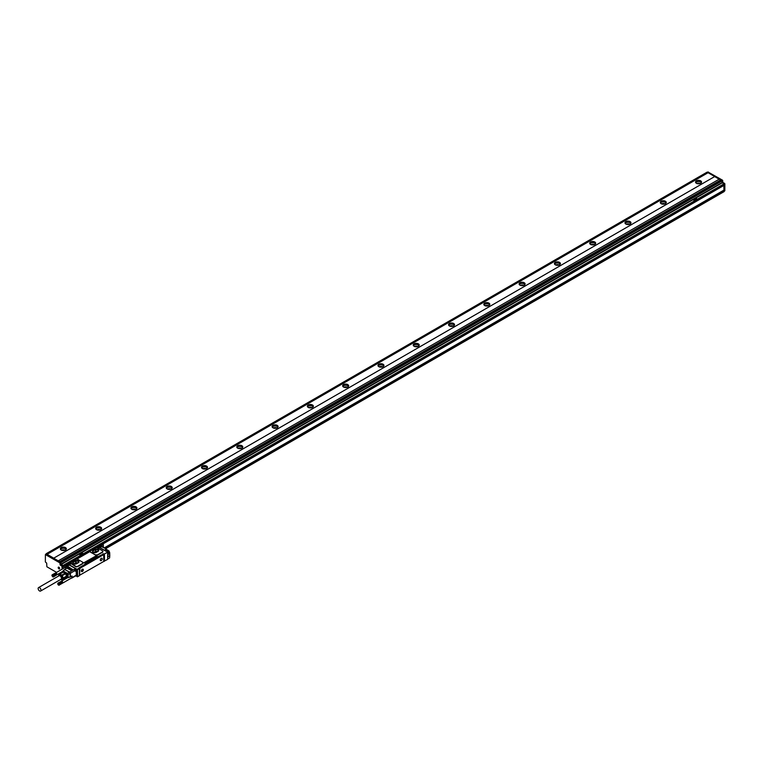 <?xml version="1.0" encoding="UTF-8"?>
<svg xmlns="http://www.w3.org/2000/svg" width="763" height="763" viewBox="0 0 763 763"><rect width="100%" height="100%" fill="white"/><g stroke="black" fill="none" stroke-linecap="round" stroke-linejoin="round"><path stroke-width="1.14" d="M714.654 176.587L53.677 558.192L714.654 176.587L719.166 179.191M53.677 558.192L58.265 560.843L719.242 179.152L721.846 180.621L60.878 562.226L61.05 564.162L62.995 565.488L63.119 566.928L62.814 565.593L61.937 566.098L60.344 565.183L59.819 562.836L45.398 554.577L45.351 561.94L46.686 563.123L46.867 566.775L56.576 572.374M53.677 558.115L47.115 554.32L708.083 172.715L707.024 172.266M707.082 172.152L46.104 553.757L47.115 554.32M62.814 565.593L61.231 564.668L60.697 562.331L46.228 554.176M58.265 560.757L60.878 562.226M61.05 562.531L722.027 180.926L722.551 180.211L708.083 172.056M722.027 182.347L722.733 181.937L722.733 180.516L722.027 180.926L722.027 182.557L723.963 183.873L62.995 565.488M63.167 565.793L724.144 184.179L724.669 183.473L723.086 182.557L722.38 182.958M724.85 190.702L724.144 191.112L724.85 190.702L724.85 183.778L724.144 184.179L724.144 185.199L102.519 544.133M102.652 544.057L724.144 185.199M714.654 176.501L708.083 172.715M696.438 183.311A2.995 1.726 180 0 1 695.56 182.08A2.995 1.726 180 0 1 697.411 180.488A2.995 1.726 180 0 1 700.672 180.86A2.995 1.726 180 0 1 701.55 182.08A2.995 1.726 180 0 1 699.709 183.683A2.995 1.726 180 0 1 696.438 183.311M661.149 203.683A2.995 1.726 180 0 1 660.272 202.462A2.995 1.726 180 0 1 662.122 200.86A2.995 1.726 180 0 1 665.384 201.232A2.995 1.726 180 0 1 666.261 202.462A2.995 1.726 180 0 1 664.411 204.055A2.995 1.726 180 0 1 661.149 203.683M625.86 224.055A2.995 1.726 180 0 1 624.983 222.834A2.995 1.726 180 0 1 626.833 221.232A2.995 1.726 180 0 1 630.095 221.613A2.995 1.726 180 0 1 630.972 222.834A2.995 1.726 180 0 1 629.122 224.427A2.995 1.726 180 0 1 625.86 224.055M590.572 244.427A2.995 1.726 180 0 1 589.694 243.206A2.995 1.726 180 0 1 591.544 241.613A2.995 1.726 180 0 1 594.806 241.985A2.995 1.726 180 0 1 595.684 243.206A2.995 1.726 180 0 1 593.833 244.809A2.995 1.726 180 0 1 590.572 244.427M555.283 264.799A2.995 1.726 180 0 1 554.405 263.578A2.995 1.726 180 0 1 556.256 261.986A2.995 1.726 180 0 1 559.517 262.358A2.995 1.726 180 0 1 560.395 263.578A2.995 1.726 180 0 1 558.545 265.181A2.995 1.726 180 0 1 555.283 264.799M519.994 285.181A2.995 1.726 180 0 1 519.117 283.96A2.995 1.726 180 0 1 520.967 282.358A2.995 1.726 180 0 1 524.229 282.73A2.995 1.726 180 0 1 525.106 283.96A2.995 1.726 180 0 1 523.256 285.553A2.995 1.726 180 0 1 519.994 285.181M484.705 305.553A2.995 1.726 180 0 1 483.828 304.332A2.995 1.726 180 0 1 485.678 302.73A2.995 1.726 180 0 1 488.94 303.111A2.995 1.726 180 0 1 489.817 304.332A2.995 1.726 180 0 1 487.967 305.925A2.995 1.726 180 0 1 484.705 305.553M449.417 325.925A2.995 1.726 180 0 1 448.539 324.704A2.995 1.726 180 0 1 450.389 323.111A2.995 1.726 180 0 1 453.651 323.483A2.995 1.726 180 0 1 454.529 324.704A2.995 1.726 180 0 1 452.678 326.297A2.995 1.726 180 0 1 449.417 325.925M414.128 346.297A2.995 1.726 180 0 1 413.25 345.076A2.995 1.726 180 0 1 415.101 343.484A2.995 1.726 180 0 1 418.362 343.855A2.995 1.726 180 0 1 419.24 345.076A2.995 1.726 180 0 1 417.39 346.679A2.995 1.726 180 0 1 414.128 346.297M378.839 366.679A2.995 1.726 180 0 1 377.962 365.448A2.995 1.726 180 0 1 379.802 363.856A2.995 1.726 180 0 1 383.074 364.228A2.995 1.726 180 0 1 383.951 365.448A2.995 1.726 180 0 1 382.101 367.051A2.995 1.726 180 0 1 378.839 366.679M343.55 387.051A2.995 1.726 180 0 1 342.673 385.83A2.995 1.726 180 0 1 344.514 384.228A2.995 1.726 180 0 1 347.785 384.609A2.995 1.726 180 0 1 348.653 385.83A2.995 1.726 180 0 1 346.812 387.423A2.995 1.726 180 0 1 343.55 387.051M308.252 407.423A2.995 1.726 180 0 1 307.375 406.202A2.995 1.726 180 0 1 309.225 404.6A2.995 1.726 180 0 1 312.487 404.981A2.995 1.726 180 0 1 313.364 406.202A2.995 1.726 180 0 1 311.523 407.795A2.995 1.726 180 0 1 308.252 407.423M272.963 427.795A2.995 1.726 180 0 1 272.086 426.574A2.995 1.726 180 0 1 273.936 424.981A2.995 1.726 180 0 1 277.198 425.353A2.995 1.726 180 0 1 278.075 426.574A2.995 1.726 180 0 1 276.235 428.177A2.995 1.726 180 0 1 272.963 427.795M237.674 448.177A2.995 1.726 180 0 1 236.797 446.946A2.995 1.726 180 0 1 238.647 445.354A2.995 1.726 180 0 1 241.909 445.726A2.995 1.726 180 0 1 242.787 446.946A2.995 1.726 180 0 1 240.936 448.549A2.995 1.726 180 0 1 237.674 448.177M202.386 468.549A2.995 1.726 180 0 1 201.508 467.328A2.995 1.726 180 0 1 203.359 465.726A2.995 1.726 180 0 1 206.62 466.098A2.995 1.726 180 0 1 207.498 467.328A2.995 1.726 180 0 1 205.648 468.921A2.995 1.726 180 0 1 202.386 468.549M167.097 488.921A2.995 1.726 180 0 1 166.22 487.7A2.995 1.726 180 0 1 168.07 486.098A2.995 1.726 180 0 1 171.332 486.479A2.995 1.726 180 0 1 172.209 487.7A2.995 1.726 180 0 1 170.359 489.293A2.995 1.726 180 0 1 167.097 488.921M131.808 509.293A2.995 1.726 180 0 1 130.931 508.072A2.995 1.726 180 0 1 132.781 506.479A2.995 1.726 180 0 1 136.043 506.851A2.995 1.726 180 0 1 136.92 508.072A2.995 1.726 180 0 1 135.07 509.674A2.995 1.726 180 0 1 131.808 509.293M96.52 529.665A2.995 1.726 180 0 1 95.642 528.444A2.995 1.726 180 0 1 97.492 526.851A2.995 1.726 180 0 1 100.754 527.223A2.995 1.726 180 0 1 101.632 528.444A2.995 1.726 180 0 1 99.781 530.047A2.995 1.726 180 0 1 96.52 529.665M61.231 550.047A2.995 1.726 180 0 1 60.353 548.816A2.995 1.726 180 0 1 62.204 547.224A2.995 1.726 180 0 1 65.465 547.596A2.995 1.726 180 0 1 66.343 548.816A2.995 1.726 180 0 1 64.493 550.419A2.995 1.726 180 0 1 61.231 550.047M47.115 554.281L708.083 172.667M62.108 569.179L61.937 566.098M62.995 568.673L62.995 566.909M61.231 564.467L78.98 554.224L80.811 555.197L83.358 553.652L81.517 552.717L78.98 554.243L80.811 555.159M59.743 561.578L720.72 179.963M722.733 181.937L723.086 182.557M104.779 548.082L724.144 190.502L723.963 185.39M694.855 200.65L697.401 199.162L695.913 198.199L693.014 199.725L694.855 200.688L693.09 199.83M701.435 182.576A2.995 1.726 0 0 0 700.672 181.842A2.995 1.726 0 0 0 695.684 182.576M666.137 202.948A2.995 1.726 0 0 0 665.384 202.214A2.995 1.726 0 0 0 660.396 202.948M630.848 223.321A2.995 1.726 0 0 0 630.095 222.586A2.995 1.726 0 0 0 625.107 223.321M595.56 243.693A2.995 1.726 0 0 0 594.806 242.958A2.995 1.726 0 0 0 589.818 243.693M560.271 264.074A2.995 1.726 0 0 0 559.517 263.34A2.995 1.726 0 0 0 554.529 264.074M524.982 284.446A2.995 1.726 0 0 0 524.229 283.712A2.995 1.726 0 0 0 519.241 284.446M489.693 304.819A2.995 1.726 0 0 0 488.94 304.084A2.995 1.726 0 0 0 483.952 304.819M454.405 325.191A2.995 1.726 0 0 0 453.651 324.456A2.995 1.726 0 0 0 448.663 325.191M419.116 345.563A2.995 1.726 0 0 0 418.362 344.838A2.995 1.726 0 0 0 413.374 345.563M383.827 365.944A2.995 1.726 0 0 0 383.074 365.21A2.995 1.726 0 0 0 378.076 365.944M348.538 386.316A2.995 1.726 0 0 0 347.785 385.582A2.995 1.726 0 0 0 342.787 386.316M313.25 406.689A2.995 1.726 0 0 0 312.487 405.954A2.995 1.726 0 0 0 307.499 406.689M277.951 427.061A2.995 1.726 0 0 0 277.198 426.336A2.995 1.726 0 0 0 272.21 427.061M242.663 447.442A2.995 1.726 0 0 0 241.909 446.708A2.995 1.726 0 0 0 236.921 447.442M207.374 467.814A2.995 1.726 0 0 0 206.62 467.08A2.995 1.726 0 0 0 201.632 467.814M172.085 488.186A2.995 1.726 0 0 0 171.332 487.452A2.995 1.726 0 0 0 166.344 488.186M136.796 508.559A2.995 1.726 0 0 0 136.043 507.824A2.995 1.726 0 0 0 131.055 508.559M101.508 528.94A2.995 1.726 0 0 0 100.754 528.206A2.995 1.726 0 0 0 95.766 528.94M66.219 549.312A2.995 1.726 0 0 0 65.465 548.578A2.995 1.726 0 0 0 60.477 549.312M66.629 576.647L63.205 578.631L62.28 579.937L65.704 577.963L66.629 576.647L65.704 573.671L63.415 572.05L59.533 574.062L58.827 573.671M59.991 573.795L59.991 572.994M61.278 573.061L60.592 572.66M58.293 567.262A1.03 0.591 -120 0 0 59.571 568.807A1.03 0.591 -120 0 0 58.293 567.262M724.144 190.502L724.144 191.513L105.656 548.597L724.144 191.513M723.877 185.438L723.963 190.197L104.426 547.882M701.273 182.815A2.747 1.583 0 0 0 700.501 181.937A2.747 1.583 0 0 0 697.706 181.556A2.747 1.583 0 0 0 695.846 182.815M665.985 203.187A2.747 1.583 0 0 0 665.212 202.319A2.747 1.583 0 0 0 662.418 201.928A2.747 1.583 0 0 0 660.558 203.187M630.696 223.569A2.747 1.583 0 0 0 629.923 222.691A2.747 1.583 0 0 0 627.129 222.3A2.747 1.583 0 0 0 625.269 223.569M595.407 243.941A2.747 1.583 0 0 0 594.635 243.063A2.747 1.583 0 0 0 591.84 242.682A2.747 1.583 0 0 0 589.98 243.941M560.109 264.313A2.747 1.583 0 0 0 559.346 263.435A2.747 1.583 0 0 0 556.551 263.054A2.747 1.583 0 0 0 554.691 264.313M524.82 284.685A2.747 1.583 0 0 0 524.047 283.817A2.747 1.583 0 0 0 521.263 283.426A2.747 1.583 0 0 0 519.403 284.685M489.531 305.066A2.747 1.583 0 0 0 488.759 304.189A2.747 1.583 0 0 0 485.974 303.798A2.747 1.583 0 0 0 484.114 305.066M454.243 325.439A2.747 1.583 0 0 0 453.47 324.561A2.747 1.583 0 0 0 450.685 324.18A2.747 1.583 0 0 0 448.816 325.439M418.954 345.811A2.747 1.583 0 0 0 418.181 344.933A2.747 1.583 0 0 0 415.396 344.552A2.747 1.583 0 0 0 413.527 345.811M383.665 366.183A2.747 1.583 0 0 0 382.892 365.315A2.747 1.583 0 0 0 380.098 364.924A2.747 1.583 0 0 0 378.238 366.183M348.376 386.564A2.747 1.583 0 0 0 347.604 385.687A2.747 1.583 0 0 0 344.809 385.296A2.747 1.583 0 0 0 342.949 386.564M313.088 406.937A2.747 1.583 0 0 0 312.315 406.059A2.747 1.583 0 0 0 309.52 405.668A2.747 1.583 0 0 0 307.661 406.937M277.799 427.309A2.747 1.583 0 0 0 277.026 426.431A2.747 1.583 0 0 0 274.232 426.05A2.747 1.583 0 0 0 272.372 427.309M242.51 447.681A2.747 1.583 0 0 0 241.737 446.803A2.747 1.583 0 0 0 238.943 446.422A2.747 1.583 0 0 0 237.083 447.681M207.221 468.053A2.747 1.583 0 0 0 206.449 467.185A2.747 1.583 0 0 0 203.654 466.794A2.747 1.583 0 0 0 201.794 468.053M171.923 488.434A2.747 1.583 0 0 0 171.16 487.557A2.747 1.583 0 0 0 168.365 487.166A2.747 1.583 0 0 0 166.506 488.434M136.634 508.807A2.747 1.583 0 0 0 135.862 507.929A2.747 1.583 0 0 0 133.077 507.548A2.747 1.583 0 0 0 131.217 508.807M101.345 529.179A2.747 1.583 0 0 0 100.573 528.301A2.747 1.583 0 0 0 97.788 527.92A2.747 1.583 0 0 0 95.928 529.179M66.057 549.551A2.747 1.583 0 0 0 65.284 548.683A2.747 1.583 0 0 0 62.499 548.292A2.747 1.583 0 0 0 60.63 549.551M104.34 547.834L723.877 190.14M80.01 553.814L81.899 554.3L81.116 553.261L80.01 553.814L81.899 554.3M700.329 183.482A2.747 1.583 0 0 0 696.791 183.482M665.04 203.855A2.747 1.583 0 0 0 661.502 203.855M629.752 224.227A2.747 1.583 0 0 0 626.213 224.227M594.453 244.599A2.747 1.583 0 0 0 590.924 244.599M559.165 264.98A2.747 1.583 0 0 0 555.636 264.98M523.876 285.352A2.747 1.583 0 0 0 520.347 285.352M488.587 305.725A2.747 1.583 0 0 0 485.058 305.725M453.298 326.097A2.747 1.583 0 0 0 449.76 326.097M418.01 346.478A2.747 1.583 0 0 0 414.471 346.478M382.721 366.85A2.747 1.583 0 0 0 379.182 366.85M347.432 387.222A2.747 1.583 0 0 0 343.894 387.222M312.143 407.595A2.747 1.583 0 0 0 308.605 407.595M276.855 427.967A2.747 1.583 0 0 0 273.316 427.967M241.566 448.348A2.747 1.583 0 0 0 238.027 448.348M206.277 468.72A2.747 1.583 0 0 0 202.739 468.72M170.979 489.093A2.747 1.583 0 0 0 167.45 489.093M135.69 509.465A2.747 1.583 0 0 0 132.161 509.465M100.401 529.846A2.747 1.583 0 0 0 96.872 529.846M65.113 550.218A2.747 1.583 0 0 0 61.574 550.218M697.868 183.769A1.745 1.011 180 0 1 699.251 183.769M662.58 204.141A1.745 1.011 180 0 1 663.963 204.141M627.291 224.513A1.745 1.011 180 0 1 628.674 224.513M592.002 244.885A1.745 1.011 180 0 1 593.385 244.885M556.713 265.266A1.745 1.011 180 0 1 558.096 265.266M521.415 285.639A1.745 1.011 180 0 1 522.808 285.639M486.126 306.011A1.745 1.011 180 0 1 487.509 306.011M450.838 326.383A1.745 1.011 180 0 1 452.221 326.383M415.549 346.764A1.745 1.011 180 0 1 416.932 346.764M380.26 367.137A1.745 1.011 180 0 1 381.643 367.137M344.971 387.509A1.745 1.011 180 0 1 346.354 387.509M309.683 407.881A1.745 1.011 180 0 1 311.066 407.881M274.394 428.253A1.745 1.011 180 0 1 275.777 428.253M239.105 448.634A1.745 1.011 180 0 1 240.488 448.634M203.816 469.007A1.745 1.011 180 0 1 205.199 469.007M168.528 489.379A1.745 1.011 180 0 1 169.911 489.379M133.229 509.751A1.745 1.011 180 0 1 134.622 509.751M97.941 530.132A1.745 1.011 180 0 1 99.324 530.132M62.652 550.505A1.745 1.011 180 0 1 64.035 550.505M694.044 199.305L695.942 199.792L695.16 198.742L694.044 199.305L695.942 199.792M68.565 563.819L69.099 563.914A1.345 0.782 0 0 0 71.159 563.809M68.918 563.819L66.343 565.097L66.696 566.27M78.99 568.12L77.149 569.293L76.968 570.381M79.114 567.758L97.998 556.809A1.249 0.725 0 0 0 96.233 556.809L85.294 563.123A1.249 0.725 0 0 0 84.931 563.571M85.294 563.123L85.294 562.999A1.249 0.725 0 0 0 84.931 563.514A1.249 0.725 0 0 0 85.294 564.019M85.294 562.999L96.233 556.809M102.767 554.339L97.998 556.685A1.249 0.725 0 0 0 96.233 556.685M102.938 553.833L103.72 554.606L79.857 568.378L79.61 575.254L103.72 561.454L103.72 554.606M103.882 561.31L107.631 559.393L107.631 552.269L104.102 554.1L103.329 553.776M71.007 562.493A1.345 0.782 0 0 1 71.398 563.046A1.345 0.782 0 0 1 71.226 563.428L75.623 566.26A1.497 0.868 0 0 0 77.74 566.26L82.681 563.409A1.497 0.868 0 0 0 83.119 562.798A1.497 0.868 0 0 0 82.681 562.188L77.883 559.413A1.497 0.868 0 0 0 75.766 559.413L70.93 562.455M71.007 562.503L71.007 562.808A1.345 0.782 0 0 1 71.369 563.208M76.767 559.165L90.148 551.439A1.497 0.868 0 0 0 90.587 552.078L95.385 554.854A1.497 0.868 0 0 0 97.511 554.854L95.385 554.854M82.681 563.409L102.452 552.326A1.497 0.868 0 0 0 102.881 551.716A1.497 0.868 0 0 0 102.862 551.554M82.681 563.733L82.681 562.388L82.681 563.733L77.74 566.585A1.497 0.868 0 0 1 75.623 566.585L75.623 566.26M71.226 563.704L75.623 566.585M75.899 568.969A1.001 0.572 60 0 0 75.556 568.664L69.347 565.078A1.001 0.572 -120 0 0 68.851 565.03L64.607 567.472A1.001 0.572 -120 0 0 64.407 567.853M70.673 563.285L70.759 563.323A1.001 0.572 180 0 1 71.045 563.781L71.045 563.733M98.923 547.681A1.001 0.572 0 0 0 98.637 547.233L98.561 547.185M102.69 544.114L103.329 544.477L98.208 546.871M97.206 547.5L97.836 548.006M79.409 567.987L102.48 554.663M107.564 552.221L104.102 554.1L104.102 561.434M109.08 551.554L107.631 552.593L109.033 551.868L109.033 550.953L107.564 552.145L108.909 550.962L108.022 550.447L106.41 551.382M108.451 550.705L107.955 550.495M106.276 551.411L99.428 547.529M90.587 552.078L90.587 552.278A40.077 23.138 60 0 1 95.385 555.054M90.148 551.754L90.148 551.468A1.497 0.868 0 0 1 90.587 550.857L95.528 548.006A1.497 0.868 0 0 1 97.645 548.006L102.452 550.781A1.497 0.868 0 0 1 102.881 551.391A1.497 0.868 0 0 1 102.452 552.002L97.511 554.854M66.171 565.688L66.219 565.087L67.087 565.774L66.219 565.087L69.099 563.914M68.975 564.878L67.297 565.736L68.994 564.591L76.262 568.788L74.354 569.971L75.384 570.314L77.464 569.484L77.635 576.714L75.671 575.865M77.025 570.352L77.073 569.742L75.508 571.229L74.764 570.858A1.402 0.811 -120 0 0 74.574 570.257L75.556 570.619L74.736 570.714M77.34 576.828L79.4 575.693L79.4 568.769L77.282 569.789L77.282 576.714M66.343 568.445L65.113 567.529A1.001 0.572 -120 0 0 64.607 567.472M79.266 567.91L102.91 554.262M107.631 552.679L109.033 551.868L109.033 550.953L107.974 550.447L106.257 551.382L99.381 547.414A1.497 0.868 60 0 1 99.858 547.567L105.675 550.934A1.202 0.696 60 0 1 106.086 551.287M78.341 562.741A2.241 1.297 0 0 0 78.999 561.816A2.241 1.297 0 0 0 77.616 560.624A2.241 1.297 0 0 0 75.165 560.9L73.401 561.921A2.241 1.297 0 0 0 72.743 562.836A2.241 1.297 0 0 0 74.135 564.038A2.241 1.297 0 0 0 76.577 563.752L78.341 562.741M98.103 551.325A2.241 1.297 0 0 0 98.761 550.409A2.241 1.297 0 0 0 97.378 549.217A2.241 1.297 0 0 0 94.927 549.494L93.162 550.514A2.241 1.297 0 0 0 92.504 551.43A2.241 1.297 0 0 0 93.897 552.631A2.241 1.297 0 0 0 96.338 552.345L98.103 551.325M68.813 564.897L67.297 565.774M76.262 570.791L76.262 575.188L72.027 577.629A1.001 0.572 -120 0 1 71.388 578.077M75.556 575.598A1.001 0.572 -120 0 0 76.262 575.188M75.995 568.95L74.335 569.923L74.698 570.791L70.377 573.29A1.001 0.572 -120 0 0 69.671 572.059L64.617 569.446M61.45 572.155L61.736 572.45A1.745 1.011 -120 0 0 62.595 571.954L62.795 571.382A1.001 0.572 -60 0 1 63.119 570.934L67.411 573.404L68.079 574.568A1.001 0.572 180 0 1 66.934 574.463A1.001 0.572 -60 0 1 67.411 573.404L69.452 572.231L70.12 573.394A1.001 0.572 180 0 0 70.377 573.29L70.377 576.952L72.027 575.998L72.027 577.429A1.249 0.725 -120 0 0 71.617 576.323M71.436 578.049A1.249 0.725 -120 0 0 71.77 578.001A1.249 0.725 -120 0 0 72.027 577.429L72.027 577.629M66.038 568.54A1.249 0.725 -120 0 0 65.284 567.624A1.249 0.725 -120 0 0 64.664 567.567A1.249 0.725 -120 0 0 64.454 567.834A1.249 0.725 -120 0 1 64.683 567.558M68.393 567.176L72.8 569.522M68.565 566.871L72.704 569.56M67.859 567.481L72.275 569.827M68.041 567.176L72.18 569.856M67.335 567.786L71.741 570.133M67.506 567.481L71.646 570.171M66.801 568.092L71.217 570.438M66.982 567.786L71.121 570.466M102.118 559.498A1.402 0.811 120 0 0 101.25 558.316A1.402 0.811 120 0 0 100.382 559.413A1.402 0.811 120 0 0 100.258 560.023A1.402 0.811 120 0 0 101.002 560.7A1.402 0.811 120 0 0 102.118 559.498M83.196 570.419A1.402 0.811 120 0 0 82.328 569.236A1.402 0.811 120 0 0 81.469 570.333A1.402 0.811 120 0 0 81.345 570.943A1.402 0.811 120 0 0 82.089 571.621A1.402 0.811 120 0 0 83.196 570.419M107.688 553.27L109.624 552.154L109.681 553.442L107.764 554.596L107.631 553.099M78.999 561.883A2.241 1.297 0 0 0 77.568 560.729A2.241 1.297 0 0 0 75.165 561.024L75.165 560.9M75.165 561.024L73.401 562.045A2.241 1.297 0 0 0 72.752 562.903M98.761 550.476A2.241 1.297 0 0 0 97.33 549.322A2.241 1.297 0 0 0 94.927 549.618L94.927 549.494M94.927 549.618L93.162 550.638A2.241 1.297 0 0 0 92.514 551.487M66.495 578.373L66.181 578.488A1.001 0.572 120 0 0 66.19 578.488L65.484 578.087M67.154 577.715L67.535 577.705A1.001 0.572 0 0 0 68.079 577.648L67.554 577.763M62.89 572.126L63.005 570.915L64.645 569.465A1.001 0.572 -60 0 1 64.874 569.293L66.524 568.34M61.698 571.935L61.87 572.126A1.497 0.868 -120 0 0 62.328 572.078A1.497 0.868 -120 0 0 62.537 571.869M107.764 556.752L109.71 555.626L109.624 557.858L107.631 559.088L109.576 557.972L107.688 558.974L107.764 554.596M101.861 558.316A1.297 0.753 120 0 0 101.822 558.297A1.297 0.753 120 0 0 101.212 558.335M100.258 559.985A1.297 0.753 120 0 0 100.525 560.538A1.297 0.753 120 0 0 100.563 560.557M82.948 569.236A1.297 0.753 120 0 0 82.909 569.217A1.297 0.753 120 0 0 82.299 569.255M81.345 570.905A1.297 0.753 120 0 0 81.612 571.458A1.297 0.753 120 0 0 81.651 571.477M107.097 550.953A1.202 0.696 -120 0 0 106.562 550.419L106.734 550.524A0.944 0.544 60 0 1 107.144 550.924M106.458 550.276L106.486 550.257A1.497 0.868 60 0 0 106.486 550.295A1.745 1.011 60 0 1 106.496 550.247L106.486 549.36L105.256 549.665L106.562 550.419L105.675 550.934M78.646 562.522L76.214 563.924M75.489 564.105L73.496 563.723L72.952 562.531L75.833 560.805L78.074 561.082L78.074 562.856M78.246 562.751L78.074 561.082M78.246 561.177L78.789 562.341M95.251 552.698L93.258 552.317L92.743 551.191L95.642 549.408L97.836 549.675L97.836 551.401M98.017 551.296L97.836 549.675M98.017 549.77L98.465 551.039L95.804 552.574M70.12 573.394L70.12 577.057L68.079 577.648L68.079 574.568L70.12 573.394A1.001 0.629 -11.2 0 0 70.377 573.242M65.752 573.776L66.934 574.463L66.934 577.591L67.535 577.705M71.56 577.925A1.125 0.649 -120 0 0 71.588 576.342M66.009 568.549A1.125 0.649 -120 0 0 64.626 567.786M61.736 572.794L61.87 572.126M70.368 563.189L69.595 563.638L70.368 563.352M98.246 547.09L97.473 547.538L98.246 547.252M101.689 560.128A1.297 0.753 120 0 0 101.899 558.335A1.297 0.753 120 0 0 100.811 558.783A1.297 0.753 120 0 0 100.602 560.576A1.297 0.753 120 0 0 101.689 560.128M82.776 571.048A1.297 0.753 120 0 0 82.976 569.255A1.297 0.753 120 0 0 81.889 569.703A1.297 0.753 120 0 0 81.679 571.497A1.297 0.753 120 0 0 82.776 571.048M107.688 556.885L109.7 555.664L107.812 556.647M77.883 562.96L75.833 562.722L73.868 563.857M97.588 551.544L95.642 551.325L93.687 552.45M56.71 574.892L53.315 576.981L53.448 576.008L56.939 574.377A1.125 0.649 -120 0 0 56.128 572.994L52.58 574.93L56.023 572.946M65.599 573.69L65.217 572.918L63.071 572.231M81.946 570.524L82.576 570.314L82.404 570.867L81.87 570.562L82.652 570.114M106.515 550.314L107.097 549.98A1.125 0.649 60 0 1 108.079 550.419M76.519 563.752A1.249 0.725 0 0 0 74.993 563.857A1.249 0.725 0 0 0 74.803 564M96.233 552.326A1.249 0.725 0 0 0 94.755 552.45A1.249 0.725 0 0 0 94.564 552.584M65.704 573.671L62.28 575.655L63.205 578.02L66.629 576.046M63.205 578.631L63.205 578.02M58.675 575.645A2.623 1.516 60 0 1 61.412 575.989A2.623 1.516 60 0 1 62.289 578.612A2.623 1.516 60 0 1 60.964 579.613A2.499 1.44 -120 0 1 60.763 579.575L62.28 579.937M58.617 575.378L59.533 574.062L61.832 575.083L65.256 573.108M55.785 572.899L52.275 574.892L55.718 572.908M55.651 572.918L52.275 574.73M56.767 574.854L53.448 576.914M56.815 574.806L53.505 576.866M56.853 574.749L53.563 576.809M56.891 574.682L53.601 576.742M56.91 574.606L53.629 576.656M56.929 574.52L53.658 576.57M56.939 574.425L53.668 576.475M53.668 576.256L56.939 574.329L53.677 576.37M56.929 574.234L53.658 576.141M53.448 576.008L56.891 574.024M53.372 575.798L56.815 573.805M53.324 575.683L56.767 573.7M53.267 575.588L56.71 573.595M53.21 575.483L56.643 573.499M53.143 575.388L56.576 573.404M55.937 572.918L52.418 574.892L55.861 572.899M62.28 575.655L61.832 575.083M63.415 572.05L59.991 574.024M51.913 575.455L52.142 574.797M51.913 575.35L51.913 575.55A1.001 0.572 60 0 1 53.238 575.922A1.001 0.572 60 0 1 51.913 575.55M53.315 576.981L52.704 576.818M53.629 576.027L56.901 574.138M53.601 575.912L56.863 574.024M53.505 575.674L56.777 573.786M53.448 575.55L56.71 573.671M53.381 575.445L56.653 573.557M53.315 575.331L56.576 573.452M53.238 575.226L56.5 573.347M52.99 575.216L56.328 573.166M52.981 574.968L56.243 573.08M52.885 574.901L56.147 573.013M52.79 574.835L56.061 572.956M61.631 579.46A2.499 1.44 -120 0 0 61.698 579.422A2.499 1.44 -120 0 0 61.851 576.828A2.499 1.44 -120 0 0 59.571 574.987A2.499 1.44 -120 0 0 59.209 575.102A2.499 1.44 -120 0 0 59.133 575.149M60.496 579.546A2.26 1.307 -120 0 0 60.601 579.565L60.945 579.613A2.499 1.44 -120 0 0 61.193 579.622A2.499 1.44 -120 0 0 61.555 579.508A2.499 1.44 -120 0 0 61.708 576.914A2.499 1.44 -120 0 0 59.428 575.073A2.499 1.44 -120 0 0 59.066 575.188A2.499 1.44 -120 0 0 58.665 575.664A2.499 1.44 -120 0 0 58.608 575.836L58.598 575.683M52.971 575.922L52.618 576.427L52.265 575.521L52.971 575.922M60.601 579.565A2.26 1.307 -120 0 0 60.83 579.575A2.26 1.307 -120 0 0 61.412 577.381A2.26 1.307 -120 0 0 59.228 575.445A2.26 1.307 -120 0 0 58.532 575.989A2.26 1.307 -120 0 0 58.493 576.084M52.971 576.16L52.657 575.531M60.735 579.327A1.993 1.154 -120 0 0 61.03 579.241A1.993 1.154 -120 0 0 61.441 578.364A1.993 1.154 -120 0 0 60.754 576.523A1.993 1.154 -120 0 0 59.323 575.693A1.993 1.154 -120 0 0 59.028 575.779L38.56 587.596A1.993 1.154 -120 0 0 38.15 588.464A1.993 1.154 -120 0 0 39.008 590.505A1.993 1.154 -120 0 0 40.563 591.058A1.993 1.154 -120 0 0 40.973 590.18A1.993 1.154 -120 0 0 40.115 588.149A1.993 1.154 -120 0 0 38.56 587.596M62.051 581.301A1.125 0.649 -120 0 0 62.003 581.282A1.125 0.649 -120 0 0 61.984 581.263L58.36 583.18L62.127 581.358A1.125 0.649 -120 0 0 62.051 581.301L58.522 583.237L61.822 581.177M62.366 581.587A1.125 0.649 -120 0 0 62.289 581.501L62.356 581.616A1.125 0.649 -120 0 1 62.442 581.673L62.509 581.768A1.125 0.649 -120 0 0 62.442 581.673L58.923 583.571L62.366 581.587M62.566 581.873A1.125 0.649 -120 0 0 62.509 581.768L62.623 581.978A1.125 0.649 -120 0 0 62.566 581.873L59.123 583.857L62.576 581.94M62.671 582.083A1.125 0.649 -120 0 0 62.623 581.978L62.7 582.179A1.125 0.649 -120 0 0 62.671 582.083L59.228 584.067L62.68 582.179M62.709 582.188A1.125 0.649 -120 0 0 62.7 582.159L62.747 582.293A1.125 0.649 -120 0 0 62.709 582.188L59.276 584.172L62.719 582.293M62.776 582.398A1.125 0.649 -120 0 0 62.747 582.293L62.785 582.503A1.125 0.649 -120 0 0 62.776 582.398L59.304 584.277L62.747 582.293M59.533 584.639L62.795 582.703A1.125 0.649 -120 0 0 62.795 582.655L62.795 582.608A1.125 0.649 -120 0 0 62.785 582.503L62.795 582.646A1.125 0.649 -120 0 0 62.795 582.608L59.361 584.592L62.795 582.751M62.671 583.075L59.228 585.068L62.709 583.018M62.785 582.789L59.304 584.935L62.776 582.875M61.717 581.177L58.207 583.151L61.641 581.168M58.56 585.087L59.094 585.269M59.514 584.84L62.776 582.951M59.514 584.42L62.776 582.531M62.623 581.978L59.18 583.962L62.633 582.055M62.509 581.768L59.066 583.752L62.509 581.826M62.442 581.673L58.999 583.657L62.432 581.721M58.846 583.485L62.194 581.435M58.837 583.237L62.099 581.358M58.741 583.17L62.013 581.282M57.778 583.733L58.207 582.989M61.574 581.177L58.131 583.008M61.507 581.196L57.94 583.123M58.522 585.068L58.474 585.049A1.001 0.572 60 0 1 58.303 583.342A1.001 0.572 60 0 1 58.474 585.049M58.827 584.2L58.474 584.696L58.122 583.79L58.827 584.2M58.827 584.429L58.513 583.809M46.228 553.776L707.206 172.161M46.409 554.081L45.522 554.587M60.697 562.331L59.819 562.836M60.878 562.636L59.991 563.142M60.878 564.057L59.991 564.572M61.231 564.668L60.344 565.183M62.995 565.898L62.108 566.404M68.498 563.733L63.167 566.814L68.498 563.733M722.199 182.862L695.703 198.161M693.023 199.706L81.66 552.67M722.027 182.557L61.05 564.162M708.264 171.961L707.559 172.362M66.801 565.764A1.402 0.811 -120 0 0 66.61 566.146L66.686 566.28M97.702 548.044A1.345 0.782 0 0 0 99.247 547.424L97.101 547.815M97.302 547.185L96.376 547.758M90.168 551.344L76.615 559.174M98.57 547.195L98.456 546.556L103.043 544.114M68.756 563.666L69.423 563.285M69.719 563.113L70.434 562.703M97.597 547.014L98.236 546.642M70.473 563.151L71.007 562.817M69.271 564L71.15 563.571A1.097 0.629 0 0 0 70.825 563.123L70.825 563.371M103.539 553.776L103.539 554.339M69.347 565.078L65.113 567.529M98.923 547.395L103.329 544.477L103.329 547.252M69.319 563.59L70.778 563.59M98.255 547.977L98.665 547.433L97.235 547.29L98.656 547.5M79.152 567.977L79.857 568.378M104.455 561.225L104.455 554.3M77.216 570.238L75.203 571.115M75.556 568.664L69.671 572.059A1.001 0.572 -60 0 0 69.452 572.231L64.645 569.465L62.328 572.078M69.347 563.409L70.53 563.208M97.235 547.29L98.417 547.119M109.157 551.678L109.624 552.154L107.631 552.898M99.858 547.567L101.794 546.451L106.315 549.055L105.256 549.665M99.295 547.386L101.05 546.375A1.497 0.868 60 0 1 101.794 546.451L101.975 546.546M68.079 577.696L72.027 575.998M74.698 570.791L75.556 571.115M70.12 577.095L71.98 576.113M66.982 577.686A1.497 0.868 -120 0 0 66.696 577.763A1.497 0.868 -120 0 0 66.419 578.135M63.081 570.915L66.4 568.33M109.786 555.493L109.624 557.658M69.443 563.342L70.663 563.552L69.443 563.342M97.321 547.252L98.541 547.462L97.321 547.252M109.624 553.07L107.688 554.386M106.486 550.257L106.438 549.045L101.05 546.375M70.377 576.952A1.001 0.572 180 0 1 70.12 577.057L66.696 577.763M65.752 577.896L66.076 578.087A1.745 1.011 -120 0 1 66.934 577.591M107.812 554.777L109.7 553.48L107.736 554.567M109.662 553.251L109.748 555.321M75.833 562.722L75.833 560.805M76.071 562.684L76.071 560.767M95.642 551.325L95.642 549.408M95.89 551.287L95.89 549.37M109.729 553.413L109.157 551.592M109.748 553.452L109.7 555.636M64.884 572.899A3.09 1.784 -120 0 0 63.787 572.26M65.217 572.918A3.243 1.869 -120 0 0 63.663 572.021M46.285 554.062L45.398 554.577M724.097 185.314L102.881 543.971M66.123 565.192L63.119 566.928M708.14 171.942L707.482 172.324M724.802 190.817L724.144 191.198M724.097 191.627L105.733 548.635M103.406 547.29L102.995 544L98.208 546.985M68.517 563.723L70.93 562.655M76.329 559.212L90.234 551.182M96.09 547.805L102.566 544.057M70.406 563.123L70.93 562.369M96.195 547.786L97.092 547.805M90.206 551.239L76.434 559.193M69.729 564.076L69.347 563.38L70.787 563.533L70.377 564.076M103.263 554.176L103.968 554.587M79.476 575.655L79.476 568.616M76.052 575.645L71.817 578.087M105.58 549.77L107.469 551.611M61.441 572.965L61.441 572.164M64.76 567.653L55.747 572.851M62.642 571.468L56.872 574.797M61.03 579.241L40.563 591.058M71.741 577.868L62.728 583.075M67.382 577.791L61.603 581.129"/></g></svg>
